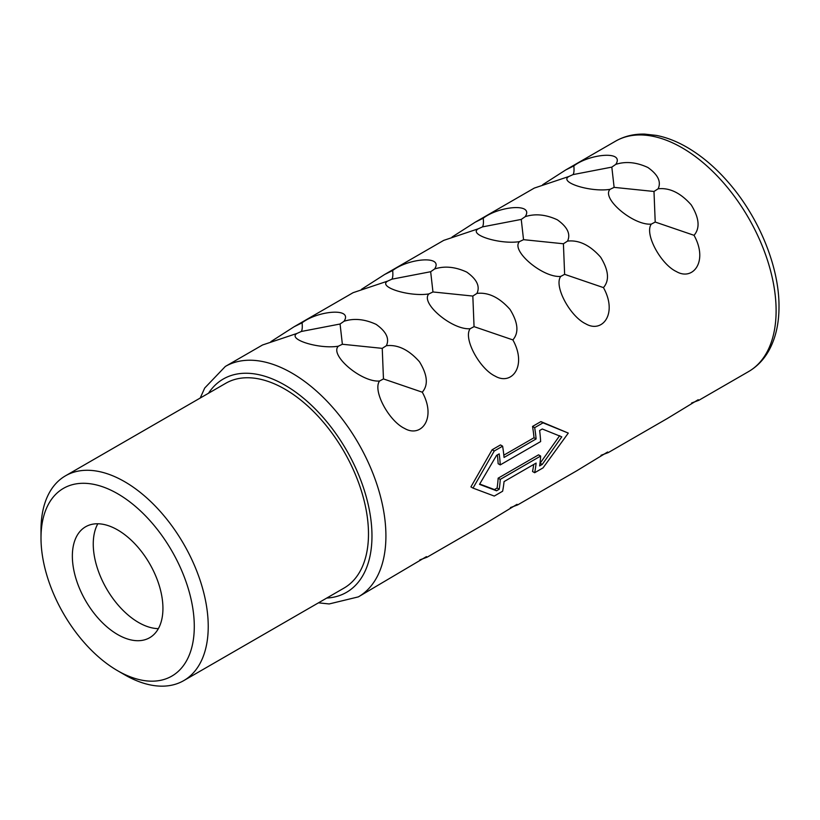<?xml version="1.0" encoding="UTF-8"?>
<svg xmlns="http://www.w3.org/2000/svg" width="820" height="820" viewBox="0 0 820 820"><rect width="100%" height="100%" fill="white"/><g stroke="black" fill="none" stroke-linecap="round" stroke-linejoin="round"><path stroke-width="1.23" d="M97.826 523.775A64.052 36.982 -120 0 0 93.254 544.019A64.052 36.982 60 0 0 158.373 628.643M162.934 608.389A64.052 36.982 -120 0 0 134.982 543.926A64.052 36.982 -120 0 0 85.618 526.768A64.052 36.982 -120 0 0 72.355 556.093A64.052 36.982 60 0 0 100.317 620.555A64.052 36.982 60 0 0 149.671 637.714A64.052 36.982 60 0 0 162.934 608.389M194.289 626.49A108.394 62.586 60 0 1 117.649 670.739A108.394 62.586 60 0 1 41 537.992A108.394 62.586 60 0 1 117.649 493.732A108.394 62.586 60 0 1 194.289 626.49M65.487 475.815A118.254 68.275 60 0 1 156.61 507.488A118.254 68.275 60 0 1 208.229 626.49A118.254 68.275 60 0 1 183.741 680.62L344 588.094A118.254 68.275 60 0 0 368.487 533.963A118.254 68.275 -120 0 0 316.879 414.961A118.254 68.275 -120 0 0 225.756 383.288L65.487 475.815A118.254 68.275 60 0 0 41 529.945L41 537.992M183.741 680.62A118.254 68.275 60 0 1 124.609 674.768L117.649 670.739M470.916 486.895L492.123 449.76L494.265 451L473.007 488.105L470.916 486.895M503.828 455.161L534.005 437.736L536.106 438.946L504.054 457.457A135.987 78.515 -120 0 0 502.619 446.172L500.487 444.932L492.123 449.76M534.005 437.736A133.035 76.803 -120 0 0 532.539 426.431L534.671 427.661A135.987 78.515 -120 0 1 536.106 438.946M533.707 464.479A133.035 76.803 -120 0 1 532.539 471.49L534.671 472.72L543.035 467.892L568.291 433.093L540.903 421.603L532.539 426.431M200.223 398.018L204.703 388.044L225.326 366.458L262.533 344.984L297.096 333.391C286.692 339.275 319.175 349.392 338.332 346.204C329.22 355.162 361.753 382.622 379.568 381.013C372.403 390.597 389.029 421.162 404.578 428.429C421.213 438.208 436.783 418.292 422.279 392.196C428.47 385.051 427.527 374.904 419.461 361.753C408.832 349.771 397.803 344.41 386.363 345.702C389.674 338.68 386.271 331.577 376.144 324.382C364.674 319.093 353.973 318.058 344.041 321.266C353.297 307.254 317.596 310.77 302.088 322.803L294.031 326.79L270.887 341.632M294.031 326.79L353.112 292.678L387.686 281.096C377.272 286.979 409.754 297.096 428.921 293.909C419.799 302.867 452.332 330.327 470.157 328.707C462.982 338.291 479.618 368.856 495.157 376.134C511.793 385.902 527.362 365.997 512.869 339.9C519.06 332.756 518.117 322.608 510.04 309.458C499.411 297.465 488.382 292.115 476.943 293.396C480.253 286.385 476.851 279.282 466.734 272.086C455.254 266.797 444.553 265.752 434.62 268.97C443.876 254.948 408.175 258.474 392.667 270.508L384.621 274.495L361.466 289.337M384.621 274.495L443.702 240.383L478.265 228.8C467.861 234.684 500.343 244.801 519.501 241.613C510.388 250.571 542.922 278.031 560.736 276.412C553.572 285.995 570.197 316.561 585.746 323.828C602.382 333.607 617.942 313.701 603.448 287.605C609.639 280.46 608.696 270.313 600.619 257.162C589.99 245.17 578.961 239.819 567.532 241.1C570.843 234.089 567.43 226.976 557.313 219.791C545.843 214.502 535.142 213.456 525.21 216.664C534.455 202.653 498.765 206.179 483.246 218.202L475.2 222.199L452.045 237.041M475.2 222.199L534.281 188.087L568.844 176.505C558.441 182.388 590.923 192.505 610.08 189.317C600.968 198.266 633.501 225.736 651.316 224.116C644.151 233.7 660.776 264.265 676.326 271.533C692.961 281.311 708.531 261.406 694.038 235.309C700.218 228.165 699.275 218.017 691.209 204.867C680.579 192.874 669.55 187.524 658.111 188.805C661.422 181.784 658.019 174.68 647.892 167.495C636.422 162.196 625.721 161.161 615.789 164.369L611.822 167.116L573.036 174.599C573.99 173.245 574.256 170.355 573.836 165.906L565.79 169.904L542.635 184.746M573.836 165.906C589.344 153.873 625.045 150.357 615.789 164.369M539.99 463.269L542.286 464.386L561.782 436.855L542.286 428.993L539.621 430.52A135.987 78.515 -120 0 1 540.646 441.57L500.241 464.909L498.14 463.7A133.035 76.803 -120 0 0 497.381 454.915M344.041 321.266L340.074 324.013L301.288 331.485C302.242 330.142 302.508 327.241 302.088 322.803M386.363 345.702L382.243 348.356L342.37 344.256L340.074 324.013M422.279 392.196L383.463 378.932L382.243 348.356M383.463 378.932L379.568 381.013M342.37 344.256L338.332 346.204M301.288 331.485L297.096 333.391M434.62 268.97L430.664 271.717L391.868 279.189C392.821 277.847 393.087 274.946 392.667 270.508M476.943 293.396L472.832 296.061L432.96 291.961L430.664 271.717M512.869 339.9L474.052 326.637L472.832 296.061M474.052 326.637L470.157 328.707M432.96 291.961L428.921 293.909M391.868 279.189L387.686 281.096M525.21 216.664L521.243 219.422L482.447 226.894C483.4 225.541 483.667 222.65 483.246 218.202M567.532 241.1L563.412 243.765L523.539 239.665L521.243 219.422M603.448 287.605L564.631 274.341L563.412 243.765M564.631 274.341L560.736 276.412M523.539 239.665L519.501 241.613M482.447 226.894L478.265 228.8M658.111 188.805L653.991 191.47L614.118 187.37L611.822 167.116M694.038 235.309L655.211 222.046L653.991 191.47M655.211 222.046L651.316 224.116M614.118 187.37L610.08 189.317M573.036 174.599L568.844 176.505M568.291 433.093L543.035 422.833L534.671 427.661M540.903 421.603L543.035 422.833M419.83 559.896L427.066 557.21L426.451 556.616L358.361 596.878A133.035 76.803 60 0 0 385.912 535.972A133.035 76.803 60 0 0 327.846 402.097A133.035 76.803 60 0 0 225.326 366.458M510.409 507.601L517.645 504.915L517.03 504.32L486.147 523.098L427.066 557.21M600.988 455.305L608.235 452.609L607.61 452.015L576.726 470.803L517.645 504.915M691.578 403.009L698.814 400.314L698.199 399.719L667.306 418.507L608.235 452.609M542.286 464.386L539.621 465.924A135.987 78.515 -120 0 0 540.646 456.053L538.555 454.844L498.14 478.183A133.035 76.803 -120 0 1 497.094 488.033L494.439 489.571L479.72 484.036M540.165 463.167L559.691 435.645M534.671 472.72A135.987 78.515 -120 0 0 536.106 463.085L504.054 481.596A135.987 78.515 -120 0 1 502.619 491.231L494.265 496.059L473.007 488.105M502.619 446.172L494.265 451M497.094 488.033L499.216 489.253L496.551 490.79L479.515 484.353L496.551 455.387L499.216 453.86A135.987 78.515 -120 0 1 500.241 464.909M540.646 456.053L500.241 479.392A135.987 78.515 -120 0 1 499.216 489.253M494.439 489.571L496.551 490.79M498.14 478.183L500.241 479.392M208.505 393.241A123.174 71.114 60 0 1 306.495 400.744A123.174 71.114 60 0 1 371.972 535.972A123.174 71.114 60 0 1 326.76 598.057M565.779 169.904L615.533 141.184A133.035 76.803 60 0 1 718.043 176.823A133.035 76.803 60 0 1 776.109 310.698A133.035 76.803 60 0 1 748.557 371.593L698.814 400.314M615.533 141.184C624.256 136.202 633.973 133.845 644.674 134.111L656.451 135.413C666.885 137.463 677.412 141.624 688.011 147.887C702.473 156.487 716.055 168.12 728.744 182.809C759.125 217.679 779.297 266.992 779 306.67C779.01 323.398 775.74 337.84 769.191 350.007C764.066 359.355 757.198 366.55 748.557 371.593M318.478 602.833L329.158 603.95L358.361 596.878"/></g></svg>
